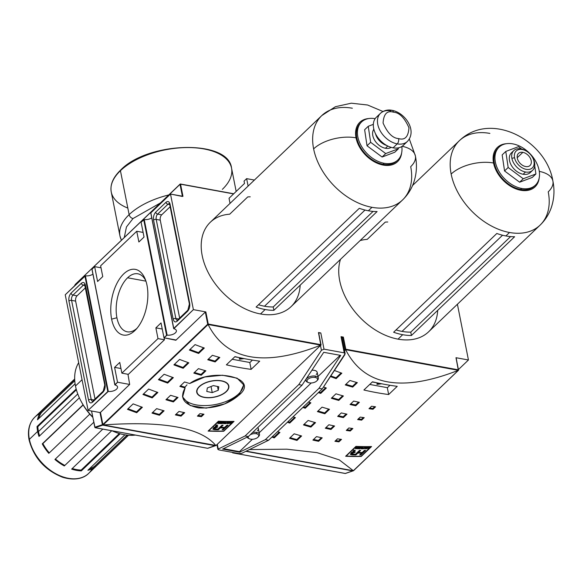 <?xml version="1.0" encoding="UTF-8"?>
<svg xmlns="http://www.w3.org/2000/svg" width="582" height="582" viewBox="0 0 582 582"><rect width="100%" height="100%" fill="white"/><g stroke="black" fill="none" stroke-linecap="round" stroke-linejoin="round"><path stroke-width="0.87" d="M456.164 357.828L458.383 370.305L455.99 357.712L468.445 359.989L458.478 369.526L468.445 359.989L457.408 304.248L468.445 359.989L455.99 357.712L458.354 370.319C401.551 392.559 363.976 385.684 345.635 349.68L345.25 349.36L344.449 350.117L345.25 349.36L342.849 337.233L343.373 337.094L341.03 336.665A1.95 0.975 -11.2 0 1 341.91 337.276L345.148 353.63L344.231 352.852L324.007 349.149L321.446 350.284L324.007 349.149L320.806 332.962L318.456 332.533L320.828 345.141C264.017 367.388 226.449 360.505 208.101 324.509L207.716 324.181L102.861 424.911L100.468 412.391L129.67 384.447L100.468 412.391L102.869 424.518L207.716 324.181L205.315 312.061L205.846 311.916L193.391 309.639L170.504 194.046L182.428 196.469M502.542 235.223L402.038 331.398A54.512 37.037 46.3 0 1 396.044 329.921A54.512 37.037 46.3 0 0 402.038 331.398A54.512 37.037 46.3 0 0 410.761 332.126L510.603 236.583L410.761 332.126L411.423 335.494A58.404 39.678 -133.7 0 1 402.693 334.701A58.404 39.678 -133.7 0 1 393.628 332.235L496.824 233.477A58.404 39.678 46.3 0 0 505.889 235.95A58.404 39.678 46.3 0 0 514.626 236.736L411.423 335.494A58.404 39.678 -133.7 0 1 402.693 334.701L398.044 339.146A58.404 39.678 46.3 0 1 340.485 259.354A58.404 39.678 46.3 0 0 398.044 339.146A58.404 39.678 46.3 0 0 428.614 331.805L540.074 225.147A58.404 39.678 -133.7 0 1 509.505 232.487A58.404 39.678 -133.7 0 1 451.152 174.069A58.404 39.678 -133.7 0 1 489.884 133.409M229.032 198.273L230.043 203.373L229.032 198.273L244.513 183.454L244.047 181.111L246.63 178.645L244.047 181.111L244.513 183.454L229.032 198.273M250.231 196.818A58.404 39.678 46.3 0 0 247.757 196.912L229.701 214.198A58.404 39.678 46.3 0 0 203.685 261.507A58.404 39.678 46.3 0 0 260.518 313.967L265.159 309.529A58.404 39.678 -133.7 0 1 256.095 307.056L359.298 208.305A58.404 39.678 46.3 0 0 368.362 210.771A58.404 39.678 46.3 0 0 377.092 211.557L273.896 310.315A58.404 39.678 -133.7 0 1 265.159 309.529A58.404 39.678 -133.7 0 1 256.095 307.056L359.298 208.305A58.404 39.678 46.3 0 0 368.362 210.771L371.971 207.316A58.404 39.678 -133.7 0 1 313.625 148.89A58.404 39.678 -133.7 0 1 321.788 115.578L210.335 222.237A58.404 39.678 46.3 0 0 209.193 274.406A58.404 39.678 46.3 0 0 260.518 313.967A58.404 39.678 46.3 0 0 291.087 306.627L402.54 199.968A58.404 39.678 -133.7 0 1 371.971 207.316A58.404 39.678 -133.7 0 1 313.625 148.89A58.404 39.678 -133.7 0 1 352.357 108.237M365.016 210.044L264.512 306.227A54.512 37.037 46.3 0 1 258.517 304.742A54.512 37.037 46.3 0 0 264.512 306.227A54.512 37.037 46.3 0 0 273.227 306.954L373.077 211.404L273.227 306.954L273.896 310.315A58.404 39.678 -133.7 0 1 265.159 309.529M248.107 186.087L246.63 178.645L254.399 180.064L246.63 178.645L248.107 186.087M75.296 284.925L75.085 284.598L180.275 184.007M75.18 284.678L75.274 285.173L75.085 284.598L180.027 184.341L182.384 196.221L180.26 183.992M141.091 222.193L143.725 219.669L166.612 335.261L163.979 337.786L176.113 340.004L205.315 312.061L175.851 340.252L163.979 337.786L167.129 335.116L144.241 219.53L141.091 222.193L144.03 237.056L138.872 241.996L136.748 231.258L100.628 265.821L102.752 276.559L97.594 281.492L94.648 266.636L91.956 269.291L94.648 266.636L101.021 267.8L94.648 266.636L97.594 281.492L102.752 276.559L100.628 265.821L136.748 231.258L143.114 232.422L136.748 231.258L138.872 241.996L144.03 237.056L141.091 222.193M144.241 219.53A6.329 3.179 168.8 0 0 151.742 217.864A6.329 3.179 168.8 0 1 144.241 219.53L143.725 219.669L166.612 335.261L167.129 335.116L144.241 219.53M150.833 212.867L170.504 194.046L150.833 212.867L173.727 328.459L193.391 309.639L173.822 328.714A6.329 3.179 -11.2 0 1 176.375 330.627A6.329 3.179 -11.2 0 1 173.589 334.053A6.329 3.179 -11.2 0 1 167.129 335.116A6.329 3.179 -11.2 0 0 175.429 332.824A6.329 3.179 -11.2 0 0 173.822 328.714L150.833 212.867M178.543 319.794A1.95 1.324 46.3 0 0 177.255 321.148C175.32 322.632 173.967 321.962 173.181 319.162A1.95 0.975 -11.2 0 1 175.829 318.463A3.892 2.081 100.4 0 0 177.146 320.311A3.892 2.081 100.4 0 1 175.829 318.463L156.209 219.385A3.892 2.081 100.4 0 1 157.62 214.111L167.943 204.238A1.95 1.324 -133.7 0 1 165.994 202.289C167.929 200.812 169.289 201.474 170.075 204.282C169.282 201.474 167.929 200.812 165.994 202.289L155.678 212.161C153.866 214.263 153.161 216.904 153.561 220.083C153.161 216.904 153.866 214.263 155.678 212.161L165.994 202.289A1.95 1.324 46.3 0 0 167.943 204.238L169.682 204.551L167.943 204.238A3.892 2.081 100.4 0 1 170.053 204.173M170.308 205.468A1.95 0.975 -11.2 0 1 170.075 204.282L189.688 303.36C190.088 306.532 189.383 309.173 187.579 311.275C189.383 309.173 190.088 306.532 189.688 303.36A1.95 0.975 168.8 0 0 189.827 304.502M353.128 470.569L353.456 470.787L458.354 370.319C401.551 392.559 363.976 385.684 345.635 349.68L342.849 337.233L342.049 337.997L343.373 337.094L341.03 336.665L344.231 352.852L324.007 349.149L320.806 332.962A1.95 0.975 -11.2 0 0 318.754 333.26A1.95 0.975 -11.2 0 1 320.806 332.962L318.456 332.533L320.828 345.141C264.017 367.388 226.449 360.505 208.101 324.509L205.315 312.061L205.846 311.916L193.391 309.639L170.504 194.046L182.959 196.33L180.558 184.196L233.593 193.908L180.558 184.196L182.959 196.33M341.619 337.953A1.95 0.975 -11.2 0 0 341.03 336.665L344.908 354.576L322.246 388.9L319.009 388.303L265.341 439.657L268.578 440.247L322.246 388.9L268.578 440.247L265.341 439.657L239.595 452.192L239.486 451.639L252.406 439.272L239.486 451.639L223.408 448.693L239.486 451.639L239.595 452.192L222.6 449.086L248.354 436.551L302.022 385.197L298.784 384.6L245.117 435.954L248.354 436.551L302.022 385.197L323.738 352.306L340.725 355.413L319.009 388.303L265.341 439.657L239.595 452.192L222.6 449.086L248.354 436.551L245.117 435.954L218.25 449.035L218.745 449.879L218.25 449.035L245.117 435.954L298.784 384.6L321.446 350.284L298.784 384.6L302.022 385.197L323.738 352.306L340.725 355.413L319.009 388.303L322.246 388.9L345.148 353.63M397.877 159.977A26.285 17.853 -133.7 0 1 384.12 163.28A26.285 17.853 -133.7 0 0 401.806 146.519A26.285 17.853 -133.7 0 1 397.877 159.977L396.844 160.959A26.285 17.853 -133.7 0 1 383.094 164.27A26.285 17.853 -133.7 0 1 359.996 146.46A26.285 17.853 -133.7 0 1 360.505 122.984L361.538 122.002A26.285 17.853 -133.7 0 1 375.15 118.67A26.285 17.853 -133.7 0 0 357.879 137.061A26.285 17.853 -133.7 0 0 384.12 163.28A26.285 17.853 -133.7 0 1 361.022 145.478A26.285 17.853 -133.7 0 1 361.538 122.002M114.901 384.746L117.535 382.221L114.596 367.366L119.754 362.426L121.878 373.157L157.998 338.593L155.874 327.862L161.032 322.923L163.979 337.786L161.032 322.923L155.874 327.862L162.24 329.026L155.874 327.862L157.998 338.593L164.473 339.779L157.998 338.593L121.878 373.157L128.353 374.342L121.878 373.157L119.754 362.426L114.596 367.366L120.961 368.53L114.596 367.366L117.535 382.221L114.996 385A6.329 3.179 -11.2 0 1 117.549 386.921A6.329 3.179 -11.2 0 1 114.763 390.347A6.329 3.179 -11.2 0 1 108.303 391.41L85.416 275.817L84.907 275.963L107.794 391.548L108.303 391.41L85.416 275.817A6.329 3.179 168.8 0 0 92.916 274.158A6.329 3.179 168.8 0 1 85.416 275.817L65.235 294.776L84.907 275.963L107.794 391.548L88.122 410.368L100.424 412.623L88.122 410.368L65.235 294.776L88.122 410.368L108.303 391.41A6.329 3.179 -11.2 0 0 116.604 389.111A6.329 3.179 -11.2 0 0 114.996 385L92.014 269.153L114.901 384.746M111.62 319.14A33.378 17.853 100.4 0 1 123.704 273.896A33.378 17.853 100.4 0 1 147.006 285.275A33.378 17.853 100.4 0 1 135.781 329.659A33.378 17.853 100.4 0 1 111.62 319.14A33.378 17.853 100.4 0 1 121.558 276.217A33.378 17.853 100.4 0 1 145.085 278.829A33.378 17.853 100.4 0 1 147.006 285.275A33.378 17.853 100.4 0 1 134.922 330.518A33.378 17.853 100.4 0 1 111.62 319.14L116.917 317.757A29.486 15.772 -79.6 0 0 127.24 331.805A29.486 15.772 -79.6 0 0 137.039 328.241A29.486 15.772 -79.6 0 1 116.917 317.757A29.486 15.772 100.4 0 1 127.596 277.789A29.486 15.772 -79.6 0 0 116.917 317.757M145.762 280.604A29.486 15.772 -79.6 0 0 137.861 273.795A29.486 15.772 -79.6 0 0 127.596 277.789A29.486 15.772 100.4 0 1 145.762 280.604M127.967 374.27L129.67 384.447L117.535 382.221L129.67 384.447L127.967 374.27M268.578 440.247L241.712 453.334L238.969 453.582L241.712 453.334L268.578 440.247M259.179 432.79L311.232 382.978L259.179 432.79M318.005 376.503L340.15 355.311L318.005 376.503M535.411 185.149L534.378 186.138A26.285 17.853 -133.7 0 1 520.621 189.441A26.285 17.853 -133.7 0 1 497.523 171.639A26.285 17.853 -133.7 0 1 498.032 148.163L499.065 147.173A26.285 17.853 -133.7 0 1 512.822 143.87A26.285 17.853 -133.7 0 1 535.92 161.672A26.285 17.853 -133.7 0 1 535.411 185.149A26.285 17.853 -133.7 0 1 521.654 188.452A26.285 17.853 -133.7 0 1 498.556 170.65A26.285 17.853 -133.7 0 1 499.065 147.173M233.738 193.77L180.238 183.977L75.085 284.598L180.085 184.188M75.085 284.598L75.202 285.238M164.08 337.8L164.473 339.779L128.353 374.342L164.473 339.779L164.08 337.8M170.133 206.748L161.665 214.853A3.892 2.081 -79.6 0 0 160.254 220.127L179.634 318.019L160.254 220.127A3.892 2.081 100.4 0 1 161.665 214.853L170.133 206.748M215.595 445.397L103.145 424.94C163.52 420.721 201.096 427.603 215.871 445.579L102.861 424.911L102.869 424.518M216.126 445.252L215.878 445.586C201.096 427.603 163.52 420.721 103.145 424.94L215.915 445.616L320.857 345.126M208.094 431.08A292.011 198.404 46.3 0 0 223.728 431.247L234.044 421.368A292.011 198.404 -133.7 0 1 218.417 421.201L208.094 431.08L218.417 421.201A292.011 198.404 46.3 0 0 234.044 421.368L223.728 431.247A292.011 198.404 -133.7 0 1 208.094 431.08M259.696 361.167L251.133 369.366A292.011 198.404 -133.7 0 1 226.376 364.834L234.939 356.635A292.011 198.404 46.3 0 0 259.696 361.167L251.133 369.366L249.773 362.484L251.133 369.366A292.011 198.404 -133.7 0 1 226.376 364.834L234.939 356.635A292.011 198.404 46.3 0 0 259.696 361.167M199.975 413.649A292.011 198.404 46.3 0 0 203.984 414.217L201.408 416.683A292.011 198.404 -133.7 0 1 197.4 416.115L199.975 413.649L197.4 416.115A292.011 198.404 -133.7 0 0 201.408 416.683L201.241 415.861L203.089 414.093L201.241 415.861L201.408 416.683L203.984 414.217A292.011 198.404 -133.7 0 1 199.975 413.649M178.987 411.445A292.011 198.404 46.3 0 0 184.69 412.682L181.075 416.137A292.011 198.404 -133.7 0 1 175.371 414.901L178.987 411.445L175.371 414.901A292.011 198.404 -133.7 0 0 181.075 416.137L180.915 415.315L183.847 412.507L180.915 415.315L181.075 416.137L184.69 412.682A292.011 198.404 -133.7 0 1 178.987 411.445M212.379 355.304A292.011 198.404 46.3 0 0 219.821 357.472L215.18 361.917A292.011 198.404 -133.7 0 1 207.73 359.749L212.379 355.304L207.73 359.749A292.011 198.404 -133.7 0 0 215.18 361.917L215.013 361.087L219.021 357.253L215.013 361.087L215.18 361.917L219.821 357.472A292.011 198.404 -133.7 0 1 212.379 355.304M198.447 368.639A292.011 198.404 46.3 0 0 205.89 370.807L201.248 375.252A292.011 198.404 -133.7 0 1 193.799 373.084L198.447 368.639L193.799 373.084A292.011 198.404 -133.7 0 0 201.248 375.252L201.081 374.422L205.09 370.581L201.081 374.422L201.248 375.252L205.89 370.807A292.011 198.404 -133.7 0 1 198.447 368.639M170.584 395.302A292.011 198.404 46.3 0 0 178.027 397.47L173.385 401.915A292.011 198.404 -133.7 0 1 165.935 399.747L170.584 395.302L165.935 399.747A292.011 198.404 -133.7 0 0 173.385 401.915L173.218 401.085L177.226 397.244L173.218 401.085L173.385 401.915L178.027 397.47A292.011 198.404 -133.7 0 1 170.584 395.302M156.653 408.629A292.011 198.404 46.3 0 0 164.095 410.797L159.453 415.242A292.011 198.404 -133.7 0 1 152.004 413.075L156.653 408.629L152.004 413.075A292.011 198.404 -133.7 0 0 159.453 415.242L159.286 414.413L163.295 410.579L159.286 414.413L159.453 415.242L164.095 410.797A292.011 198.404 -133.7 0 1 156.653 408.629M238.933 395.142C228.231 404.403 214.816 408.651 198.68 407.902C183.847 404.759 179.321 398.11 185.098 387.961L184.938 387.132A291.036 197.742 46.3 0 1 180.485 385.822A291.036 197.742 46.3 0 0 184.938 387.132L185.098 387.961A292.011 198.404 -133.7 0 1 179.867 386.412L184.516 381.967A292.011 198.404 46.3 0 0 189.747 383.516L204.719 377.005L222.528 375.23L237.129 378.176L243.713 384.891L238.933 395.142L224.637 403.908L206.166 408.142L190.168 405.523L182.603 396.989L185.098 387.961A292.011 198.404 -133.7 0 1 179.867 386.412L184.516 381.967A292.011 198.404 -133.7 0 0 189.747 383.516C212.641 366.936 260.678 377.718 238.933 395.142L238.678 393.847A31.144 15.641 168.8 0 0 243.48 384.033A31.144 15.641 168.8 0 1 238.678 393.847A31.144 15.641 168.8 0 1 206.53 405.559A31.144 15.641 168.8 0 1 182.464 396.029A31.144 15.641 168.8 0 0 206.53 405.559A31.144 15.641 168.8 0 0 238.678 393.847M195.065 344.617A292.011 198.404 46.3 0 0 204.318 348.021L198.637 353.456A292.011 198.404 -133.7 0 1 189.39 350.051L195.065 344.617L189.39 350.051A292.011 198.404 -133.7 0 0 198.637 353.456L198.477 352.612L203.555 347.752L198.477 352.612L198.637 353.456L204.318 348.021A292.011 198.404 -133.7 0 1 195.065 344.617M179.583 359.429A292.011 198.404 46.3 0 0 188.837 362.833L183.163 368.268A292.011 198.404 -133.7 0 1 173.909 364.863L179.583 359.429L173.909 364.863A292.011 198.404 -133.7 0 0 183.163 368.268L182.995 367.431L188.073 362.564L182.995 367.431L183.163 368.268L188.837 362.833A292.011 198.404 -133.7 0 1 179.583 359.429M148.628 389.06A292.011 198.404 46.3 0 0 157.875 392.464L152.2 397.892A292.011 198.404 -133.7 0 1 142.946 394.487L148.628 389.06L142.946 394.487A292.011 198.404 -133.7 0 0 152.2 397.892L152.033 397.055L157.111 392.195L152.033 397.055L152.2 397.892L157.875 392.464A292.011 198.404 -133.7 0 1 148.628 389.06M133.147 403.872A292.011 198.404 46.3 0 0 142.394 407.276L136.719 412.703A292.011 198.404 -133.7 0 1 127.473 409.306L133.147 403.872L127.473 409.306A292.011 198.404 -133.7 0 0 136.719 412.703L136.552 411.867L141.637 407.007L136.552 411.867L136.719 412.703L142.394 407.276A292.011 198.404 -133.7 0 1 133.147 403.872M164.102 374.248A292.011 198.404 46.3 0 0 173.356 377.645L167.681 383.08A292.011 198.404 -133.7 0 1 158.428 379.675L164.102 374.248L158.428 379.675A292.011 198.404 -133.7 0 0 167.681 383.08L167.514 382.243L172.592 377.383L167.514 382.243L167.681 383.08L173.356 377.645A292.011 198.404 -133.7 0 1 164.102 374.248M186.997 384.833L184.938 387.132L186.997 384.833M218.25 449.035L217.312 444.292L218.25 449.035L217.901 449.435L216.948 444.633M218.745 449.879L238.969 453.582L218.745 449.879M316.222 374.51A6.329 3.179 168.8 0 0 311.908 370.225A6.329 3.179 -11.2 0 1 317.175 372.32L318.318 378.096A6.329 3.179 -11.2 0 1 317.525 380.141A6.329 3.179 -11.2 0 1 317.372 380.286A6.329 3.179 168.8 0 0 315.466 376.118A6.329 3.179 -11.2 0 1 318.318 378.096M257.404 430.804A6.329 3.179 168.8 0 0 257.724 427.581A6.329 3.179 -11.2 0 1 258.35 428.607L259.492 434.39A6.329 3.179 -11.2 0 1 258.699 436.427A6.329 3.179 -11.2 0 1 258.546 436.58A6.329 3.179 168.8 0 0 256.64 432.411A6.329 3.179 -11.2 0 1 259.492 434.39M308.307 382.534A5.354 2.692 -11.2 0 1 308.271 378.962A5.354 2.692 -11.2 0 1 315.117 377.434A5.354 2.692 -11.2 0 1 316.855 380.839A5.354 2.692 -11.2 0 1 309.435 382.869A5.354 2.692 -11.2 0 1 308.307 382.534L307.42 382.141A6.329 3.179 -11.2 0 1 305.906 380.555A6.329 3.179 -11.2 0 1 306.852 378.365A6.329 3.179 -11.2 0 1 315.466 376.118A6.329 3.179 168.8 0 0 306.852 378.365L306.779 377.987M256.64 432.411A6.329 3.179 168.8 0 0 252.559 432.521A6.329 3.179 -11.2 0 1 256.64 432.411L256.291 433.728A5.354 2.692 -11.2 0 0 250.224 434.761A5.354 2.692 -11.2 0 1 256.291 433.728A5.354 2.692 -11.2 0 1 258.03 437.126A5.354 2.692 -11.2 0 1 250.616 439.163A5.354 2.692 -11.2 0 1 249.482 438.821L248.594 438.428A6.329 3.179 -11.2 0 1 247.168 437.126A6.329 3.179 -11.2 0 0 249.089 438.617M249.482 438.821A5.354 2.692 -11.2 0 1 248.318 436.565A5.354 2.692 -11.2 0 0 250.616 439.163A5.354 2.692 -11.2 0 0 257.899 437.257A5.354 2.692 -11.2 0 0 256.291 433.728M249.467 449.559L286.861 449.188L317.008 452.643L339.291 459.889L353.398 470.758L246.222 451.137L353.405 470.765L339.291 459.889L317.008 452.643L286.861 449.188L249.467 449.559M345.628 456.252A292.011 198.404 46.3 0 0 361.255 456.426L371.571 446.547A292.011 198.404 -133.7 0 1 355.944 446.379L345.628 456.252L355.944 446.379A292.011 198.404 46.3 0 0 371.571 446.547L361.255 456.426A292.011 198.404 -133.7 0 1 345.628 456.252M308.555 401.995A292.011 198.404 46.3 0 0 310.883 402.824L305.208 408.258A292.011 198.404 -133.7 0 1 302.88 407.429A292.011 198.404 -133.7 0 0 305.208 408.258L305.041 407.415L310.126 402.555L305.041 407.415L305.208 408.258L310.883 402.824A292.011 198.404 -133.7 0 1 308.555 401.995M277.592 431.626A292.011 198.404 46.3 0 0 279.927 432.448L274.246 437.882A292.011 198.404 -133.7 0 1 271.918 437.053A292.011 198.404 -133.7 0 0 274.246 437.882L274.086 437.046L279.164 432.186L274.086 437.046L274.246 437.882L279.927 432.448A292.011 198.404 -133.7 0 1 277.592 431.626M293.073 416.814A292.011 198.404 46.3 0 0 295.401 417.636L289.727 423.07A292.011 198.404 -133.7 0 1 287.399 422.241A292.011 198.404 -133.7 0 0 289.727 423.07L289.56 422.234L294.645 417.367L289.56 422.234L289.727 423.07L295.401 417.636A292.011 198.404 -133.7 0 1 293.073 416.814M323.505 386.994A292.011 198.404 46.3 0 0 326.364 388.012L320.689 393.439A292.011 198.404 -133.7 0 1 318.361 392.617A292.011 198.404 -133.7 0 0 320.689 393.439L320.522 392.603L325.6 387.743L320.522 392.603L320.689 393.439L326.364 388.012A292.011 198.404 -133.7 0 1 323.505 386.994M334.403 370.487A292.011 198.404 46.3 0 0 341.845 373.2L336.17 378.627A292.011 198.404 -133.7 0 1 330.401 376.547A292.011 198.404 -133.7 0 0 336.17 378.627L336.003 377.791L341.081 372.931L336.003 377.791L336.17 378.627L341.845 373.2A292.011 198.404 -133.7 0 1 334.403 370.487M322.042 407.145A292.011 198.404 46.3 0 0 329.485 409.313L324.843 413.758A292.011 198.404 -133.7 0 1 317.401 411.59L322.042 407.145L317.401 411.59A292.011 198.404 -133.7 0 0 324.843 413.758L324.683 412.929L328.692 409.088L324.683 412.929L324.843 413.758L329.485 409.313A292.011 198.404 -133.7 0 1 322.042 407.145M294.179 433.808A292.011 198.404 46.3 0 0 301.622 435.976L296.98 440.421A292.011 198.404 -133.7 0 1 289.53 438.253L294.179 433.808L289.53 438.253A292.011 198.404 -133.7 0 0 296.98 440.421L296.813 439.592L300.829 435.758L296.813 439.592L296.98 440.421L301.622 435.976A292.011 198.404 -133.7 0 1 294.179 433.808M308.111 420.48A292.011 198.404 46.3 0 0 315.553 422.648L310.912 427.086A292.011 198.404 -133.7 0 1 303.469 424.918L308.111 420.48L303.469 424.918A292.011 198.404 -133.7 0 0 310.912 427.086L310.744 426.257L314.76 422.423L310.744 426.257L310.912 427.086L315.553 422.648A292.011 198.404 -133.7 0 1 308.111 420.48M335.974 393.81A292.011 198.404 46.3 0 0 343.416 395.978L338.775 400.423A292.011 198.404 -133.7 0 1 331.333 398.255L335.974 393.81L331.333 398.255A292.011 198.404 -133.7 0 0 338.775 400.423L338.615 399.594L342.623 395.76L338.615 399.594L338.775 400.423L343.416 395.978A292.011 198.404 -133.7 0 1 335.974 393.81M349.906 380.483A292.011 198.404 46.3 0 0 357.355 382.65L352.707 387.095A292.011 198.404 -133.7 0 1 345.264 384.928L349.906 380.483L345.264 384.928A292.011 198.404 -133.7 0 0 352.707 387.095L352.547 386.266L356.555 382.425L352.547 386.266L352.707 387.095L357.355 382.65A292.011 198.404 -133.7 0 1 349.906 380.483M341.285 412.922A292.011 198.404 46.3 0 0 346.988 414.158L343.373 417.614A292.011 198.404 -133.7 0 1 337.669 416.377L341.285 412.922L337.669 416.377A292.011 198.404 -133.7 0 0 343.373 417.614L343.213 416.785L346.145 413.984L343.213 416.785L343.373 417.614L346.988 414.158A292.011 198.404 -133.7 0 1 341.285 412.922M316.513 436.616A292.011 198.404 46.3 0 0 322.217 437.86L318.609 441.316A292.011 198.404 -133.7 0 1 312.905 440.079L316.513 436.616L312.905 440.079A292.011 198.404 -133.7 0 0 318.609 441.316L318.441 440.487L321.373 437.686L318.441 440.487L318.609 441.316L322.217 437.86A292.011 198.404 -133.7 0 1 316.513 436.616M328.903 424.765A292.011 198.404 46.3 0 0 334.599 426.009L330.991 429.465A292.011 198.404 -133.7 0 1 325.287 428.228L328.903 424.765L325.287 428.228A292.011 198.404 -133.7 0 0 330.991 429.465L330.823 428.636L333.755 425.835L330.823 428.636L330.991 429.465L334.599 426.009A292.011 198.404 -133.7 0 1 328.903 424.765M353.667 401.071A292.011 198.404 46.3 0 0 359.37 402.308L355.755 405.763A292.011 198.404 -133.7 0 1 350.058 404.526L353.667 401.071L350.058 404.526A292.011 198.404 -133.7 0 0 355.755 405.763L355.595 404.934L358.527 402.133L355.595 404.934L355.755 405.763L359.37 402.308A292.011 198.404 -133.7 0 1 353.667 401.071M360.207 417.098A292.011 198.404 46.3 0 0 364.223 417.665L361.64 420.139A292.011 198.404 -133.7 0 1 357.632 419.564L360.207 417.098L357.632 419.564A292.011 198.404 -133.7 0 0 361.64 420.139L361.473 419.309L363.321 417.549L361.473 419.309L361.64 420.139L364.223 417.665A292.011 198.404 -133.7 0 1 360.207 417.098M337.502 438.828A292.011 198.404 46.3 0 0 341.518 439.395L338.935 441.862A292.011 198.404 -133.7 0 1 334.926 441.294L337.502 438.828L334.926 441.294A292.011 198.404 -133.7 0 0 338.935 441.862L338.775 441.032L340.615 439.272L338.775 441.032L338.935 441.862L341.518 439.395A292.011 198.404 -133.7 0 1 337.502 438.828M348.858 427.959A292.011 198.404 46.3 0 0 352.867 428.527L350.291 431A292.011 198.404 -133.7 0 1 346.275 430.433L348.858 427.959L346.275 430.433A292.011 198.404 -133.7 0 0 350.291 431L350.124 430.171L351.965 428.41L350.124 430.171L350.291 431L352.867 428.527A292.011 198.404 -133.7 0 1 348.858 427.959M371.563 406.236A292.011 198.404 46.3 0 0 375.572 406.803L372.989 409.27A292.011 198.404 -133.7 0 1 368.981 408.702L371.563 406.236L368.981 408.702A292.011 198.404 -133.7 0 0 372.989 409.27L372.829 408.448L374.67 406.68L372.829 408.448L372.989 409.27L375.572 406.803A292.011 198.404 -133.7 0 1 371.563 406.236M397.23 386.346L388.66 394.538A292.011 198.404 -133.7 0 1 363.903 390.005L372.473 381.814A292.011 198.404 46.3 0 0 397.23 386.346L388.66 394.538L387.299 387.663L388.66 394.538A292.011 198.404 -133.7 0 1 363.903 390.005L372.473 381.814A292.011 198.404 46.3 0 0 397.23 386.346M458.594 370.174L353.652 470.423M367.024 145.769L382.098 157.024L394.778 152.237L398.394 148.781L394.778 152.237L382.098 157.024L385.713 153.568L370.639 142.314L367.024 145.769L370.639 142.314L368.246 126.279L364.638 129.735L367.024 145.769L382.098 157.024L385.713 153.568L370.639 142.314L368.246 126.279L373.338 124.359L368.246 126.279L364.638 129.735L367.024 145.769M105.204 385.48A1.95 0.975 -11.2 0 1 105.066 384.338C105.466 387.517 104.76 390.151 102.949 392.253C104.76 390.151 105.466 387.517 105.066 384.338L85.452 285.26C84.659 282.452 83.306 281.79 81.371 283.267C83.306 281.79 84.659 282.452 85.452 285.26L105.066 384.338A1.95 0.975 168.8 0 0 104.775 385.008L84.674 284.685M103.989 390.871A1.95 1.324 46.3 0 0 102.949 392.253L92.633 402.126C90.697 403.61 89.344 402.94 88.551 400.14C89.344 402.948 90.697 403.61 92.633 402.126A1.95 1.324 -133.7 0 1 93.92 400.772M84.623 284.678A3.892 2.081 100.4 0 0 83.313 285.216A1.95 1.324 -133.7 0 1 81.371 283.267A1.95 1.324 46.3 0 0 83.313 285.216L72.997 295.089A1.95 1.324 -133.7 0 1 71.055 293.146A1.95 1.324 46.3 0 0 72.997 295.089A3.892 2.081 100.4 0 0 71.586 300.37L91.207 399.448L94.008 399.958L91.207 399.448A1.95 0.975 168.8 0 0 88.551 400.14A1.95 0.975 -11.2 0 1 91.207 399.448A3.892 2.081 100.4 0 0 92.523 401.289A3.892 2.081 100.4 0 1 91.207 399.448L71.586 300.37A1.95 0.975 168.8 0 0 68.938 301.061C68.538 297.882 69.243 295.241 71.055 293.146C69.243 295.241 68.538 297.882 68.938 301.061L88.551 400.14L68.938 301.061A1.95 0.975 -11.2 0 1 71.586 300.37L75.631 301.105L95.011 398.997L75.631 301.105A3.892 2.081 100.4 0 1 77.042 295.831A3.892 2.081 -79.6 0 0 75.631 301.105L71.586 300.37A3.892 2.081 100.4 0 1 72.997 295.089L77.042 295.831L85.51 287.726L77.042 295.831L72.997 295.089L83.313 285.216L85.059 285.536L83.313 285.216A3.892 2.081 100.4 0 1 85.423 285.151M198.12 415.424A291.036 197.742 46.3 0 0 201.241 415.861A291.036 197.742 46.3 0 1 198.12 415.424M176.04 414.26A291.036 197.742 46.3 0 0 180.915 415.315A291.036 197.742 46.3 0 1 176.04 414.26M208.356 359.152A291.036 197.742 46.3 0 0 215.013 361.087A291.036 197.742 46.3 0 1 208.356 359.152M194.424 372.487A291.036 197.742 46.3 0 0 201.081 374.422A291.036 197.742 46.3 0 1 194.424 372.487M166.554 399.15A291.036 197.742 46.3 0 0 173.218 401.085A291.036 197.742 46.3 0 1 166.554 399.15M152.622 412.485A291.036 197.742 46.3 0 0 159.286 414.413A291.036 197.742 46.3 0 1 152.622 412.485M189.972 349.491A291.036 197.742 46.3 0 0 198.477 352.612A291.036 197.742 46.3 0 1 189.972 349.491M174.491 364.31A291.036 197.742 46.3 0 0 182.995 367.431A291.036 197.742 46.3 0 1 174.491 364.31M143.528 393.934A291.036 197.742 46.3 0 0 152.033 397.055A291.036 197.742 46.3 0 1 143.528 393.934M128.055 408.746A291.036 197.742 46.3 0 0 136.552 411.867A291.036 197.742 46.3 0 1 128.055 408.746M159.01 379.122A291.036 197.742 46.3 0 0 167.514 382.243A291.036 197.742 46.3 0 1 159.01 379.122M303.469 406.862A291.036 197.742 46.3 0 0 305.041 407.415A291.036 197.742 46.3 0 1 303.469 406.862M272.514 436.485A291.036 197.742 46.3 0 0 274.086 437.046A291.036 197.742 46.3 0 1 272.514 436.485M287.988 421.674A291.036 197.742 46.3 0 0 289.56 422.234A291.036 197.742 46.3 0 1 287.988 421.674M318.951 392.05A291.036 197.742 46.3 0 0 320.522 392.603A291.036 197.742 46.3 0 1 318.951 392.05M330.816 375.921A291.036 197.742 46.3 0 0 336.003 377.791A291.036 197.742 46.3 0 1 330.816 375.921M318.019 410.994A291.036 197.742 46.3 0 0 324.683 412.929A291.036 197.742 46.3 0 1 318.019 410.994M290.156 437.657A291.036 197.742 46.3 0 0 296.813 439.592A291.036 197.742 46.3 0 1 290.156 437.657M304.088 424.329A291.036 197.742 46.3 0 0 310.744 426.257A291.036 197.742 46.3 0 1 304.088 424.329M331.951 397.666A291.036 197.742 46.3 0 0 338.615 399.594A291.036 197.742 46.3 0 1 331.951 397.666M345.883 384.331A291.036 197.742 46.3 0 0 352.547 386.266A291.036 197.742 46.3 0 1 345.883 384.331M338.338 415.737A291.036 197.742 46.3 0 0 343.213 416.785A291.036 197.742 46.3 0 1 338.338 415.737M313.567 439.439A291.036 197.742 46.3 0 0 318.441 440.487A291.036 197.742 46.3 0 1 313.567 439.439M325.956 427.588A291.036 197.742 46.3 0 0 330.823 428.636A291.036 197.742 46.3 0 1 325.956 427.588M350.72 403.886A291.036 197.742 46.3 0 0 355.595 404.934A291.036 197.742 46.3 0 1 350.72 403.886M358.352 418.873A291.036 197.742 46.3 0 0 361.473 419.309A291.036 197.742 46.3 0 1 358.352 418.873M335.654 440.596A291.036 197.742 46.3 0 0 338.775 441.032A291.036 197.742 46.3 0 1 335.654 440.596M347.003 429.734A291.036 197.742 46.3 0 0 350.124 430.171A291.036 197.742 46.3 0 1 347.003 429.734M369.708 408.011A291.036 197.742 46.3 0 0 372.829 408.448A291.036 197.742 46.3 0 1 369.708 408.011M398.255 147.872L398.394 148.781L385.713 153.568L398.394 148.781L398.255 147.872M504.558 170.948L519.631 182.202L532.312 177.415L535.92 173.96L532.312 177.415L519.631 182.202L523.24 178.747L508.166 167.492L504.558 170.948L508.166 167.492L505.78 151.451L502.164 154.907L504.558 170.948L519.631 182.202L523.24 178.747L508.166 167.492L505.78 151.451L518.46 146.671L521.603 149.021L518.46 146.671L505.78 151.451L502.164 154.907L504.558 170.948M252.428 360.098L249.911 362.506L232.196 359.269L249.911 362.506L252.428 360.098M239.26 358.861L244.091 358.599L239.653 359.189L239.537 358.599L239.406 359.189L240.097 358.068L239.26 358.861M234.772 356.795L239.704 357.697L234.772 356.795M204.122 397.397A16.354 8.213 -11.2 0 1 199.197 386.615A16.354 8.213 -11.2 0 1 221.458 380.81A16.354 8.213 -11.2 0 1 226.383 391.591A16.354 8.213 -11.2 0 1 204.122 397.397A16.354 8.213 -11.2 0 1 196.752 392.283A16.354 8.213 -11.2 0 1 204.347 383.247A16.354 8.213 -11.2 0 1 221.458 380.81A16.354 8.213 -11.2 0 1 228.835 385.931A16.354 8.213 -11.2 0 1 221.233 394.967A16.354 8.213 -11.2 0 1 204.122 397.397L204.086 397.215M389.962 385.269L387.437 387.685L369.723 384.44L387.437 387.685L389.962 385.269M376.787 384.04L381.617 383.778L377.18 384.367L377.063 383.778L377.18 384.367L376.787 384.04L377.623 383.24L376.787 384.04M372.305 381.974L377.231 382.876L372.305 381.974M385.444 148.265A12.651 8.599 46.3 0 1 374.721 140.378A12.651 8.599 46.3 0 1 373.84 129.233A12.651 8.599 46.3 0 0 374.721 140.378A12.651 8.599 46.3 0 0 385.444 148.265A12.651 8.599 46.3 0 0 391.191 147.362A12.651 8.599 46.3 0 1 385.444 148.265L387.787 146.024M386.754 145.485A12.651 8.599 -133.7 0 1 375.521 133.751A12.651 8.599 -133.7 0 0 386.754 145.485M532.304 157.009L533.534 157.918L533.869 160.166L533.534 157.918L532.304 157.009M534.712 165.863L535.92 173.96L523.24 178.747L535.92 173.96L534.712 165.863M239.835 358.316L241.552 358.09L239.835 358.316M377.362 383.494L379.086 383.262L377.362 383.494M513.804 150.593L511.425 152.862A13.626 9.261 46.3 0 0 511.163 165.033A13.626 9.261 46.3 0 0 523.138 174.265A13.626 9.261 46.3 0 0 530.267 172.548L532.646 170.279A13.626 9.261 -133.7 0 1 525.51 171.996A13.626 9.261 -133.7 0 1 511.898 158.362A13.626 9.261 -133.7 0 1 513.804 150.593A13.626 9.261 -133.7 0 1 520.934 148.876A13.626 9.261 -133.7 0 1 525.859 150.789A13.626 9.261 -133.7 0 1 526.201 151A13.626 9.261 46.3 0 0 520.934 148.876A13.626 9.261 -133.7 0 0 511.898 158.362L514.546 157.671A11.684 7.937 -133.7 0 1 526.514 151.182A11.684 7.937 -133.7 0 1 532.61 157.555A11.684 7.937 -133.7 0 1 533.963 161.221A11.684 7.937 -133.7 0 1 526.215 169.355A11.684 7.937 -133.7 0 1 514.546 157.671A11.684 7.937 -133.7 0 1 522.294 149.538A11.684 7.937 -133.7 0 1 533.963 161.221L534.552 162.509A13.626 9.261 -133.7 0 1 532.646 170.279M532.61 157.555L532.974 158.224A13.626 9.261 -133.7 0 1 534.552 162.509A13.626 9.261 46.3 0 0 532.785 157.875M221.305 380.955A16.063 8.068 168.8 0 1 226.136 391.548A16.063 8.068 168.8 0 1 204.275 397.251A16.063 8.068 -11.2 0 1 197.036 392.224A16.063 8.068 -11.2 0 1 204.5 383.349A16.063 8.068 -11.2 0 1 221.305 380.955A16.063 8.068 -11.2 0 1 228.544 385.982A16.063 8.068 -11.2 0 1 221.08 394.858A16.063 8.068 -11.2 0 1 204.275 397.251A16.063 8.068 -11.2 0 1 199.444 386.659A16.063 8.068 -11.2 0 1 221.305 380.955L221.269 380.774M206.777 391.453L207.33 387.947L213.347 385.597L218.803 386.761L218.25 390.26L212.241 392.61L206.777 391.453L207.33 387.947L213.347 385.597L218.803 386.761L218.25 390.26L217.501 386.484L218.25 390.26L212.241 392.61L211.033 386.499L212.241 392.61L206.777 391.453M522.847 152.346A8.374 5.689 46.3 0 0 518.467 153.401A8.374 5.689 46.3 0 0 518.307 160.879A8.374 5.689 46.3 0 0 525.662 166.547A8.374 5.689 46.3 0 0 530.042 165.492A8.374 5.689 46.3 0 0 530.209 158.02A8.374 5.689 46.3 0 0 522.847 152.346A8.374 5.689 -133.7 0 1 531.213 160.719A8.374 5.689 -133.7 0 1 525.662 166.547A8.374 5.689 -133.7 0 1 517.296 158.173A8.374 5.689 -133.7 0 1 522.847 152.346L517.223 157.729M75.478 386.004A48.67 33.065 46.3 0 1 78.686 362.688A48.67 33.065 46.3 0 0 75.478 386.004A48.67 33.065 46.3 0 0 81.109 401.304A48.67 33.065 46.3 0 0 92.691 416.938A48.67 33.065 -133.7 0 1 75.478 386.004L82.055 379.711M397.222 143.87A19.468 13.226 -133.7 0 0 407.407 141.426L403.282 145.376A19.468 13.226 -133.7 0 1 393.09 147.821A19.468 13.226 -133.7 0 1 375.979 134.631A19.468 13.226 -133.7 0 1 376.365 117.244L380.49 113.294A19.468 13.226 -133.7 0 0 380.111 130.681A19.468 13.226 -133.7 0 0 397.222 143.87A19.468 13.226 -133.7 0 1 377.769 124.395A19.468 13.226 -133.7 0 1 390.682 110.842A3.892 2.081 100.4 0 1 393.396 112.173C399.368 112.544 404.555 117.739 408.957 127.756C408.338 136.85 404.897 140.466 398.626 138.596A3.892 2.081 100.4 0 1 397.222 143.87L393.09 147.821A19.468 13.226 46.3 0 0 405.028 143.07M112.137 430.818A48.67 33.065 46.3 0 0 135.388 435.074A48.67 33.065 -133.7 0 1 112.137 430.818M81.109 401.304L81.829 402.642A44.778 30.424 46.3 0 0 92.764 417.309A44.778 30.424 -133.7 0 1 81.48 401.987M92.16 468.765A38.936 26.452 -133.7 0 1 58.447 475.058A38.936 26.452 -133.7 0 1 29.391 439.33L37.648 431.429A38.936 26.452 -133.7 0 0 38.994 436.449L79.37 397.812L38.994 436.449A38.936 26.452 -133.7 0 1 37.648 431.429A38.936 26.452 -133.7 0 1 37.03 426.541L76.191 389.067L37.03 426.541L37.852 426.693A37.961 25.79 46.3 0 0 38.456 431.575A37.961 25.79 46.3 0 0 39.576 435.889A37.961 25.79 46.3 0 1 38.456 431.575L77.762 393.963M75.1 383.807L37.488 419.797A38.936 26.452 -133.7 0 1 40.645 412.107L74.692 379.522L40.645 412.107L41.438 412.653A37.961 25.79 46.3 0 0 38.674 418.669A37.961 25.79 46.3 0 1 41.438 412.653L40.645 412.107A38.936 26.452 -133.7 0 0 37.488 419.797L75.1 383.807M128.346 435.241L95.317 466.851A38.936 26.452 -133.7 0 1 87.889 470.263L124.919 434.827L87.889 470.263A38.936 26.452 -133.7 0 0 95.317 466.851L94.764 466.051L127.087 435.125L94.764 466.051L95.317 466.851L128.346 435.241M120.118 433.772L81.327 470.889A38.936 26.452 -133.7 0 1 71.622 469.114L111.722 430.745L71.622 469.114A38.936 26.452 -133.7 0 0 81.327 470.889L81.16 470.06L119.325 433.539L81.16 470.06L81.327 470.889L120.118 433.772M102.803 429.109L64.304 465.949A38.936 26.452 -133.7 0 1 54.919 459.453L93.753 422.292L54.919 459.453A38.936 26.452 -133.7 0 0 64.304 465.949L102.803 429.109M89.795 414.122L48.808 453.342A38.936 26.452 -133.7 0 1 42.253 443.87L83.059 404.825L42.879 443.586A37.961 25.79 46.3 0 0 49.288 452.883A37.961 25.79 46.3 0 1 42.879 443.586L42.253 443.87A38.936 26.452 -133.7 0 0 48.808 453.342L89.795 414.122M89.301 468.917A37.961 25.79 46.3 0 0 94.764 466.051A37.961 25.79 46.3 0 1 89.301 468.917M72.233 468.532A37.961 25.79 46.3 0 0 81.16 470.06A37.961 25.79 46.3 0 1 72.233 468.532M55.399 458.994A37.961 25.79 46.3 0 0 64.573 465.302A37.961 25.79 46.3 0 1 55.399 458.994M83.175 405.021L42.879 443.586L83.175 405.021M38.456 431.575A37.961 25.79 46.3 0 1 37.852 426.693L76.395 389.802L37.852 426.693L37.03 426.541A38.936 26.452 -133.7 0 0 37.648 431.429M74.765 380.759L41.438 412.653L74.765 380.759M233.418 421.39L233.462 421.601A292.011 198.404 -133.7 0 1 218.541 421.441L208.683 430.869A292.011 198.404 46.3 0 0 223.604 431.036L233.462 421.601A292.011 198.404 -133.7 0 1 218.541 421.441L208.683 430.869A292.011 198.404 46.3 0 0 223.604 431.036L233.418 421.39M222.542 422.168A292.011 198.404 -133.7 0 1 221.015 422.125L221.211 421.935A292.011 198.404 46.3 0 0 223.066 421.986L221.386 423.594A292.011 198.404 -133.7 0 1 219.56 423.543L219.756 423.354A292.011 198.404 46.3 0 0 221.255 423.398L221.778 422.896A292.011 198.404 -133.7 0 1 220.382 422.859L220.578 422.67A292.011 198.404 46.3 0 0 221.975 422.707L222.542 422.168A292.011 198.404 -133.7 0 1 221.015 422.125L221.211 421.935A292.011 198.404 46.3 0 0 223.066 421.986L221.386 423.594A292.011 198.404 -133.7 0 1 219.56 423.543L219.756 423.354A292.011 198.404 46.3 0 0 221.255 423.398L221.778 422.896A292.011 198.404 -133.7 0 1 220.382 422.859L220.578 422.67A292.011 198.404 46.3 0 0 221.975 422.707L222.542 422.168M226.376 422.961A292.011 198.404 -133.7 0 1 225.219 422.954L225.416 422.765A292.011 198.404 46.3 0 0 226.573 422.772L227.336 422.045A292.011 198.404 46.3 0 0 227.664 422.045L225.983 423.652A292.011 198.404 -133.7 0 1 224.332 423.645L224.528 423.456A292.011 198.404 46.3 0 0 225.852 423.463L226.376 422.961A292.011 198.404 -133.7 0 1 225.219 422.954L225.416 422.765A292.011 198.404 46.3 0 0 226.573 422.772L227.336 422.045A292.011 198.404 46.3 0 0 227.664 422.045L225.983 423.652A292.011 198.404 -133.7 0 1 224.332 423.645L224.528 423.456A292.011 198.404 46.3 0 0 225.852 423.463L226.376 422.961M230.501 422.03A292.011 198.404 46.3 0 0 230.828 422.023L230.043 422.772A292.011 198.404 46.3 0 0 231.323 422.75L232.109 422.001A292.011 198.404 46.3 0 0 232.436 421.994L230.756 423.601A292.011 198.404 -133.7 0 1 230.428 423.609L231.127 422.939A292.011 198.404 -133.7 0 1 229.846 422.961L229.148 423.631A292.011 198.404 -133.7 0 1 228.821 423.638L230.501 422.03A292.011 198.404 46.3 0 0 230.828 422.023L230.043 422.772A292.011 198.404 46.3 0 0 231.323 422.75L232.109 422.001A292.011 198.404 46.3 0 0 232.436 421.994L230.756 423.601A292.011 198.404 -133.7 0 1 230.428 423.609L231.127 422.939A292.011 198.404 -133.7 0 1 229.846 422.961L229.148 423.631A292.011 198.404 -133.7 0 1 228.821 423.638L230.501 422.03M215.151 426.904L212.837 429.16L215.253 429.727A292.011 198.404 46.3 0 0 218.374 429.771L220.316 427.916A292.011 198.404 46.3 0 0 224.077 427.908L222.142 429.763A292.011 198.404 46.3 0 0 223.292 429.749L228.049 425.202A292.011 198.404 -133.7 0 1 226.893 425.216L224.696 427.326A292.011 198.404 -133.7 0 1 220.927 427.326L223.132 425.224A292.011 198.404 -133.7 0 1 221.975 425.209L217.981 429.029A292.011 198.404 -133.7 0 1 215.464 428.978L214.183 428.745L217.799 426.759L217.035 426.722L216.89 425.988L217.799 425.115A292.011 198.404 -133.7 0 1 216.635 425.078L215.718 425.951L216.635 425.078A292.011 198.404 46.3 0 0 217.799 425.115L216.548 426.38L217.035 426.722L216.708 425.078L216.89 425.988M228.122 422.525A292.011 198.404 46.3 0 0 229.133 422.517L229.89 422.03A292.011 198.404 46.3 0 0 230.239 422.03L227.642 423.645A292.011 198.404 -133.7 0 1 227.264 423.652L228.028 422.045A292.011 198.404 46.3 0 0 228.377 422.045L228.122 422.525A292.011 198.404 46.3 0 0 229.133 422.517L229.89 422.03A292.011 198.404 46.3 0 0 230.239 422.03L227.642 423.645A292.011 198.404 -133.7 0 1 227.264 423.652L228.028 422.045A292.011 198.404 46.3 0 0 228.377 422.045L228.122 422.525M221.917 423.609L223.597 422.001A292.011 198.404 46.3 0 0 223.954 422.008L223.91 423.281L225.219 422.023A292.011 198.404 46.3 0 0 225.554 422.03L223.866 423.638A292.011 198.404 -133.7 0 1 223.517 423.631L223.561 422.357L222.251 423.616A292.011 198.404 -133.7 0 1 221.917 423.609L223.597 422.001A292.011 198.404 46.3 0 0 223.954 422.008L223.91 423.281L225.219 422.023A292.011 198.404 46.3 0 0 225.554 422.03L223.866 423.638A292.011 198.404 -133.7 0 1 223.517 423.631L223.561 422.357L222.251 423.616A292.011 198.404 -133.7 0 1 221.917 423.609M218.548 421.834A292.011 198.404 46.3 0 0 218.934 421.855L219.29 422.605A292.011 198.404 46.3 0 0 219.669 422.619L220.411 421.906A292.011 198.404 46.3 0 0 220.745 421.921L219.065 423.529A292.011 198.404 -133.7 0 1 217.959 423.492L217.53 423.012L218.694 422.597L218.548 421.834A292.011 198.404 46.3 0 0 218.934 421.855L219.29 422.605A292.011 198.404 46.3 0 0 219.669 422.619L220.411 421.906A292.011 198.404 46.3 0 0 220.745 421.921L219.065 423.529A292.011 198.404 -133.7 0 1 217.959 423.492L217.53 423.012L218.694 422.597L218.548 421.855M215.325 426.41L215.456 427.064L215.325 426.41M214.038 428.025L213.601 427.988L214.038 428.025M216.73 425.798L215.915 425.806L216.73 425.798M217.035 426.722L217.799 426.759L217.057 427.472L216.904 426.701L217.057 427.472L216.242 427.472C214.016 428.207 213.754 428.708 215.464 428.978A292.011 198.404 46.3 0 0 217.981 429.029L221.975 425.209A292.011 198.404 46.3 0 0 223.132 425.224L220.927 427.326L220.738 426.388L220.927 427.326A292.011 198.404 46.3 0 0 224.696 427.326L226.893 425.216A292.011 198.404 46.3 0 0 228.049 425.202L223.292 429.749L223.117 428.832L223.292 429.749A292.011 198.404 -133.7 0 1 222.142 429.763L224.077 427.908L223.961 427.326L224.077 427.908A292.011 198.404 -133.7 0 1 220.316 427.916L220.127 426.977L220.316 427.916L218.374 429.771L218.192 428.832L218.374 429.771A292.011 198.404 -133.7 0 1 215.253 429.727C212.146 429.538 212.212 428.65 215.456 427.064M227.526 423.092L227.642 423.645L227.526 423.092L227.627 423.478L228.842 422.707A292.011 198.404 -133.7 0 1 228.028 422.707L227.627 423.478L228.028 422.707A292.011 198.404 46.3 0 0 228.842 422.707L227.627 423.478L227.54 423.063M223.553 422.037L223.866 423.638L223.553 422.037M223.655 422.001L223.91 423.281L223.655 422.001M218.927 422.205L219.29 422.605M218.577 421.834L218.759 422.779L217.864 423.019L218.134 423.303A292.011 198.404 46.3 0 0 218.927 423.332L219.472 422.808A292.011 198.404 -133.7 0 1 218.759 422.779L218.577 421.834M217.864 423.019L218.759 422.779A292.011 198.404 46.3 0 0 219.472 422.808L218.927 423.332A292.011 198.404 -133.7 0 1 218.134 423.303M370.952 446.561L370.996 446.78A292.011 198.404 -133.7 0 1 356.068 446.62L346.21 456.048A292.011 198.404 46.3 0 0 361.138 456.208L370.996 446.78A292.011 198.404 -133.7 0 1 356.068 446.62L346.21 456.048A292.011 198.404 46.3 0 0 361.138 456.208L370.952 446.561M360.069 447.34A292.011 198.404 -133.7 0 1 358.541 447.296L358.738 447.114A292.011 198.404 46.3 0 0 360.6 447.165L358.912 448.773A292.011 198.404 -133.7 0 1 357.093 448.722L357.29 448.533A292.011 198.404 46.3 0 0 358.781 448.577L359.305 448.075A292.011 198.404 -133.7 0 1 357.908 448.038L358.105 447.849A292.011 198.404 46.3 0 0 359.501 447.885L360.069 447.34A292.011 198.404 -133.7 0 1 358.541 447.296L358.738 447.114A292.011 198.404 46.3 0 0 360.6 447.165L358.912 448.773A292.011 198.404 -133.7 0 1 357.093 448.722L357.29 448.533A292.011 198.404 46.3 0 0 358.781 448.577L359.305 448.075A292.011 198.404 -133.7 0 1 357.908 448.038L358.105 447.849A292.011 198.404 46.3 0 0 359.501 447.885L360.069 447.34M363.903 448.14A292.011 198.404 -133.7 0 1 362.746 448.133L362.942 447.944A292.011 198.404 46.3 0 0 364.099 447.951L364.863 447.216A292.011 198.404 46.3 0 0 365.19 447.216L363.51 448.824A292.011 198.404 -133.7 0 1 361.858 448.817L362.055 448.627A292.011 198.404 46.3 0 0 363.379 448.635L363.903 448.14A292.011 198.404 -133.7 0 1 362.746 448.133L362.942 447.944A292.011 198.404 46.3 0 0 364.099 447.951L364.863 447.216A292.011 198.404 46.3 0 0 365.19 447.216L363.51 448.824A292.011 198.404 -133.7 0 1 361.858 448.817L362.055 448.627A292.011 198.404 46.3 0 0 363.379 448.635L363.903 448.14M352.677 452.076L350.364 454.331L352.779 454.898A292.011 198.404 46.3 0 0 355.908 454.949L357.843 453.094A292.011 198.404 46.3 0 0 361.604 453.087L359.669 454.942A292.011 198.404 46.3 0 0 360.825 454.928L365.576 450.373A292.011 198.404 -133.7 0 1 364.427 450.388L362.222 452.498A292.011 198.404 -133.7 0 1 358.454 452.505L360.658 450.395A292.011 198.404 -133.7 0 1 359.501 450.388L355.515 454.2A292.011 198.404 -133.7 0 1 352.99 454.156L351.71 453.924L355.326 451.938L354.562 451.894L354.416 451.166L355.333 450.293A292.011 198.404 -133.7 0 1 354.169 450.257L353.252 451.13L354.169 450.257A292.011 198.404 46.3 0 0 355.333 450.293L354.082 451.552L354.562 451.894L354.242 450.257L354.416 451.166M368.028 447.202A292.011 198.404 46.3 0 0 368.355 447.202L367.569 447.951A292.011 198.404 46.3 0 0 368.857 447.929L369.643 447.18A292.011 198.404 46.3 0 0 369.97 447.172L368.29 448.78A292.011 198.404 -133.7 0 1 367.955 448.787L368.661 448.118A292.011 198.404 -133.7 0 1 367.373 448.14L366.675 448.809A292.011 198.404 -133.7 0 1 366.347 448.809L368.028 447.202A292.011 198.404 46.3 0 0 368.355 447.202L367.569 447.951A292.011 198.404 46.3 0 0 368.857 447.929L369.643 447.18A292.011 198.404 46.3 0 0 369.97 447.172L368.29 448.78A292.011 198.404 -133.7 0 1 367.955 448.787L368.661 448.118A292.011 198.404 -133.7 0 1 367.373 448.14L366.675 448.809A292.011 198.404 -133.7 0 1 366.347 448.809L368.028 447.202M365.656 447.696A292.011 198.404 46.3 0 0 366.667 447.689L367.417 447.209A292.011 198.404 46.3 0 0 367.766 447.209L365.169 448.824A292.011 198.404 -133.7 0 1 364.79 448.824L365.554 447.216A292.011 198.404 46.3 0 0 365.903 447.216L365.656 447.696A292.011 198.404 46.3 0 0 366.667 447.689L367.417 447.209A292.011 198.404 46.3 0 0 367.766 447.209L365.169 448.824A292.011 198.404 -133.7 0 1 364.79 448.824L365.561 447.216A292.011 198.404 46.3 0 0 365.903 447.216L365.656 447.696M359.443 448.78L361.124 447.172A292.011 198.404 46.3 0 0 361.48 447.18L361.437 448.453L362.746 447.202A292.011 198.404 46.3 0 0 363.081 447.202L361.4 448.817A292.011 198.404 -133.7 0 1 361.044 448.809L361.087 447.536L359.778 448.787A292.011 198.404 -133.7 0 1 359.443 448.78L361.124 447.172A292.011 198.404 46.3 0 0 361.48 447.18L361.437 448.453L362.746 447.202A292.011 198.404 46.3 0 0 363.081 447.202L361.4 448.817A292.011 198.404 -133.7 0 1 361.044 448.809L361.087 447.536L359.778 448.787A292.011 198.404 -133.7 0 1 359.443 448.78M356.082 447.012A292.011 198.404 46.3 0 0 356.46 447.027L356.817 447.784A292.011 198.404 46.3 0 0 357.203 447.798L357.945 447.085A292.011 198.404 46.3 0 0 358.272 447.1L356.591 448.707A292.011 198.404 -133.7 0 1 355.486 448.664L355.064 448.184L356.228 447.769L356.082 447.012A292.011 198.404 46.3 0 0 356.46 447.027L356.817 447.784A292.011 198.404 46.3 0 0 357.203 447.798L357.945 447.085A292.011 198.404 46.3 0 0 358.272 447.1L356.591 448.707A292.011 198.404 -133.7 0 1 355.486 448.664L355.064 448.184L356.228 447.769L356.082 447.012M365.06 448.271L365.169 448.824L365.06 448.271M365.074 448.235L365.154 448.657L366.369 447.878A292.011 198.404 -133.7 0 1 365.554 447.885L365.154 448.657L365.554 447.885A292.011 198.404 46.3 0 0 366.369 447.878L365.154 448.657L365.074 448.235M352.983 452.236L352.852 451.588L352.983 452.236C349.746 453.829 349.673 454.717 352.779 454.898L352.634 454.149L352.779 454.898A292.011 198.404 -133.7 0 0 355.908 454.949L355.718 454.004L355.908 454.949L357.843 453.094L357.654 452.156L357.843 453.094A292.011 198.404 -133.7 0 0 361.604 453.087L361.495 452.505L361.604 453.087L359.669 454.942A292.011 198.404 -133.7 0 0 360.825 454.928L360.644 454.011L360.825 454.928L365.576 450.373A292.011 198.404 46.3 0 1 364.427 450.388L362.222 452.498A292.011 198.404 46.3 0 1 358.454 452.505L358.272 451.567L358.454 452.505L360.658 450.395A292.011 198.404 46.3 0 1 359.501 450.388L355.515 454.2A292.011 198.404 46.3 0 1 352.99 454.156C351.281 453.887 351.543 453.385 353.776 452.651L353.441 450.977L354.256 450.977L353.441 450.977L353.776 452.651L354.584 452.651L354.431 451.879L354.584 452.651L355.326 451.938L354.562 451.894M351.572 453.203L351.128 453.167L351.572 453.203M361.08 447.216L361.4 448.817L361.08 447.216M361.182 447.172L361.437 448.453L361.182 447.172M356.453 447.383L356.817 447.784M356.082 447.034L356.228 447.769L356.082 447.034M356.104 447.012L356.293 447.958L355.398 448.198L355.667 448.475A292.011 198.404 46.3 0 0 356.46 448.504L357.006 447.987A292.011 198.404 -133.7 0 1 356.293 447.958L356.104 447.012M355.398 448.198L356.293 447.958A292.011 198.404 46.3 0 0 357.006 447.987L356.46 448.504A292.011 198.404 -133.7 0 1 355.667 448.475M102.905 424.925L215.34 445.754L207.679 448.307L95.266 427.683M94.881 427.494L91.6 411.008L94.815 427.253L102.41 424.7L100.002 412.543L102.41 424.7L102.788 424.554L102.73 425.136L102.41 424.7L94.815 427.253L95.128 427.69L207.745 448.307L215.34 445.754L102.73 425.136L95.128 427.69L102.73 425.136L102.614 424.394M232.458 452.389L232.662 452.869L233.506 452.578L232.662 452.869L345.272 473.479L352.867 470.925L245.815 451.334L353.201 470.722L345.213 473.486L232.793 452.854M74.176 286.228L75.063 285.013M245.91 451.29L353.092 470.867L345.402 473.472L232.662 452.869M121.478 240.206A61.321 30.802 -11.2 0 1 129.131 214.642A61.321 30.802 168.8 0 1 168.773 194.941A61.321 30.802 168.8 0 0 129.131 214.642A3.892 2.648 46.3 0 0 133.016 218.541L160.399 202.958L133.016 218.541L126.454 226.951L124.264 237.536L126.454 226.951L133.016 218.541M121.071 170.024A0.975 0.662 46.3 0 0 120.43 170.701A61.321 30.802 -11.2 0 1 203.904 148.927A61.321 30.802 -11.2 0 1 222.36 189.361M313.625 148.89A31.144 15.641 -11.2 0 1 356.024 137.825A27.252 18.515 -133.7 0 1 368.886 118.532A27.252 18.515 -133.7 0 0 356.024 137.825A27.252 18.515 46.3 0 0 379.806 164.211A27.252 18.515 46.3 0 0 401.667 152.79A27.252 18.515 -133.7 0 1 379.806 164.211A27.252 18.515 -133.7 0 1 356.024 137.825M402.162 146.286A31.144 15.641 -11.2 0 1 410.703 166.663A58.404 39.678 46.3 0 1 371.971 207.316M387.757 221.997A58.404 39.678 46.3 0 0 385.291 222.091L367.227 239.369A58.404 39.678 46.3 0 0 360.12 240.57M402.693 334.701A58.404 39.678 -133.7 0 1 393.628 332.235L496.824 233.477A58.404 39.678 46.3 0 0 505.889 235.95L509.505 232.487A58.404 39.678 46.3 0 0 548.237 191.834A31.144 15.641 -11.2 0 0 539.288 171.377M264.512 306.227A54.512 37.037 46.3 0 0 273.227 306.954L273.896 310.315L377.092 211.557A58.404 39.678 46.3 0 1 368.362 210.771M509.505 232.487A58.404 39.678 -133.7 0 1 451.152 174.069A31.144 15.641 -11.2 0 1 493.551 163.004A27.252 18.515 -133.7 0 1 506.413 143.703A27.252 18.515 -133.7 0 0 493.551 163.004A27.252 18.515 46.3 0 0 517.333 189.383A27.252 18.515 46.3 0 0 539.194 177.961A27.252 18.515 -133.7 0 1 517.333 189.383A27.252 18.515 -133.7 0 1 493.551 163.004M361.036 122.511A26.285 17.853 46.3 0 0 359.756 146.017A26.285 17.853 46.3 0 0 383.094 164.27L384.12 163.28M402.038 331.398A54.512 37.037 46.3 0 0 410.761 332.126L411.423 335.494L514.626 236.736A58.404 39.678 46.3 0 1 505.889 235.95M498.563 147.683A26.285 17.853 46.3 0 0 497.283 171.195A26.285 17.853 46.3 0 0 520.621 189.441L521.654 188.452A26.285 17.853 -133.7 0 1 495.391 162.167A26.285 17.853 -133.7 0 1 512.822 143.87A26.285 17.853 -133.7 0 1 539.077 170.162A26.285 17.853 -133.7 0 1 521.654 188.452M145.944 281.15L127.596 277.789M307.907 382.323A6.329 3.179 -11.2 0 1 306.852 378.365M315.117 377.434A5.354 2.692 -11.2 0 1 316.724 380.97A5.354 2.692 -11.2 0 1 309.435 382.869A5.354 2.692 -11.2 0 1 307.827 379.34A5.354 2.692 -11.2 0 1 315.117 377.434L315.466 376.118M239.333 358.796L239.406 359.189M512.764 151.88A13.626 9.261 46.3 0 0 510.64 164A13.626 9.261 46.3 0 0 523.138 174.265L525.51 171.996A13.626 9.261 -133.7 0 1 511.898 158.362M111.242 191.944C109.983 184.632 113.09 177.372 120.561 170.148C147.697 141.455 228.595 139.142 231.549 168.125A61.321 30.802 168.8 0 0 185.432 147.588A61.321 30.802 168.8 0 0 120.43 170.701A61.321 30.802 168.8 0 0 111.242 191.944L119.943 235.885A61.321 30.802 168.8 0 1 129.131 214.642L120.43 170.701A61.321 30.802 168.8 0 0 127.829 208.08M378.744 115.6A19.468 13.226 46.3 0 0 375.084 132.827A19.468 13.226 46.3 0 0 393.09 147.821M39.598 413.838A38.936 26.452 46.3 0 0 29.391 439.33A38.936 26.452 46.3 0 0 54.904 473.21A38.936 26.452 46.3 0 0 88.668 473.384C84.892 477.466 75.966 481.438 62.325 477.16C44.872 470.081 33.792 457.692 29.1 439.999C27.318 430.454 29.231 422.83 34.833 417.119A38.936 26.452 46.3 0 0 29.391 439.33M355.486 448.664L355.064 448.184M217.959 423.492L217.53 423.012M398.626 138.596C392.661 138.225 387.474 133.031 383.072 123.013C383.691 113.912 387.132 110.304 393.396 112.173C399.368 112.544 404.555 117.739 408.957 127.756C408.338 136.85 404.897 140.466 398.626 138.596C392.661 138.225 387.474 133.031 383.072 123.013C383.691 113.912 387.132 110.304 393.396 112.173M533.963 161.221A11.684 7.937 -133.7 0 1 526.215 169.355A11.684 7.937 -133.7 0 1 514.546 157.671M525.51 171.996A13.626 9.261 46.3 0 0 534.552 162.509M523.138 174.265A13.626 9.261 46.3 0 0 531.308 171.261M74.38 286.031L75.187 285.136L74.38 286.031M92.698 401.318A3.892 2.081 100.4 0 1 92.567 401.304L92.902 401.02A1.95 1.324 46.3 0 0 92.633 402.126L102.949 392.253A1.95 1.324 -133.7 0 1 103.225 391.14L104.775 385.008M246.179 451.152L353.449 470.787L458.383 370.305M103.116 424.947L208.094 324.487L102.927 424.933M81.371 283.267L71.055 293.146L81.371 283.267M85.685 286.446A1.95 0.975 -11.2 0 1 85.452 285.26A1.95 0.975 168.8 0 0 85.154 285.929M520.621 189.441A26.285 17.853 46.3 0 0 534.88 185.629M345.635 349.68L344.559 350.677L345.621 349.666L458.354 370.319L345.635 349.68M177.321 320.34A3.892 2.081 100.4 0 1 177.19 320.318L177.525 320.042A1.95 1.324 -133.7 0 0 177.255 321.148L187.579 311.275L177.255 321.148C175.328 322.632 173.967 321.962 173.181 319.162L153.561 220.083L173.181 319.162A1.95 0.975 168.8 0 1 175.829 318.463L178.63 318.98L175.829 318.463L156.209 219.385L160.254 220.127L156.209 219.385A1.95 0.975 168.8 0 0 153.561 220.083A1.95 0.975 -11.2 0 1 156.209 219.385A3.892 2.081 100.4 0 1 157.62 214.111L161.665 214.853L157.62 214.111A1.95 1.324 -133.7 0 1 155.678 212.161A1.95 1.324 46.3 0 0 157.62 214.111L167.943 204.238A3.892 2.081 100.4 0 1 169.246 203.7M383.094 164.27A26.285 17.853 46.3 0 0 397.346 160.45M321.446 350.284L320.507 345.533L321.446 350.284M208.101 324.509L320.828 345.141L208.101 324.509M188.612 309.893A1.95 1.324 46.3 0 0 187.579 311.275A1.95 1.324 -133.7 0 1 187.848 310.162L177.525 320.042M169.784 204.951L189.397 304.03A1.95 0.975 -11.2 0 1 189.688 303.36L170.075 204.282A1.95 0.975 168.8 0 0 169.784 204.951L169.297 203.707M458.39 369.839L345.781 349.229L343.373 337.094L345.781 349.229L458.39 369.839M320.864 344.668L208.247 324.05L205.846 311.916L208.247 324.05L320.864 344.668M398.044 339.146A58.404 39.678 46.3 0 0 437.7 310.344M260.518 313.967A58.404 39.678 46.3 0 0 300.174 285.165M214.627 427.29L214.03 427.217M215.442 425.842L215.915 425.806L216.242 427.472L215.915 425.806M215.1 428.97L215.253 429.727L215.1 428.97M352.154 452.461L351.557 452.396M352.976 451.021L353.441 450.977M451.152 174.069A58.404 39.678 -133.7 0 1 459.314 140.757L412.58 185.476M233.709 193.791L180.318 184.021M320.944 344.762L318.58 332.788M458.478 369.941L456.106 357.966M321.788 115.578L335.407 106.702L351.302 103.196L367.598 105.007L382.985 111.489M409.321 139.011L415.373 155.874C417.25 165.186 416.632 174.258 413.526 183.097C411.161 189.557 407.495 195.188 402.54 199.968M459.314 140.757C490.597 110.413 546.294 140.247 552.9 181.046C554.777 190.358 554.166 199.437 551.059 208.276C548.688 214.736 545.028 220.36 540.074 225.147M321.075 344.988L318.638 332.657M189.397 304.03L187.848 310.162M150.774 212.997L173.662 328.59M91.956 269.291L114.843 384.884M102.847 424.86L100.41 412.529M305.717 379.595L305.906 380.555M91.512 410.987L95.07 427.697L207.679 448.307L215.733 445.303M92.902 401.02L103.225 391.14M316.855 380.839L317.525 380.141M258.03 437.126L258.699 436.427M526.514 151.182L525.859 150.789M197.036 392.224L196.738 390.711M119.943 235.885L121.398 240.279M228.544 385.982L228.246 384.469M231.549 168.125L236.168 191.442M407.407 141.426C417.498 130.572 404.97 112.61 392.035 110.318C387.663 109.452 383.814 110.449 380.49 113.294M34.833 417.119L74.678 378.991M128.513 435.256L88.668 473.384M213.849 427.079L214.183 428.745M216.184 424.853L216.511 426.519M218.817 421.848L218.927 422.408M353.711 450.024L354.045 451.697M351.382 452.25L351.71 453.924M356.344 447.027L356.46 447.587"/></g></svg>
